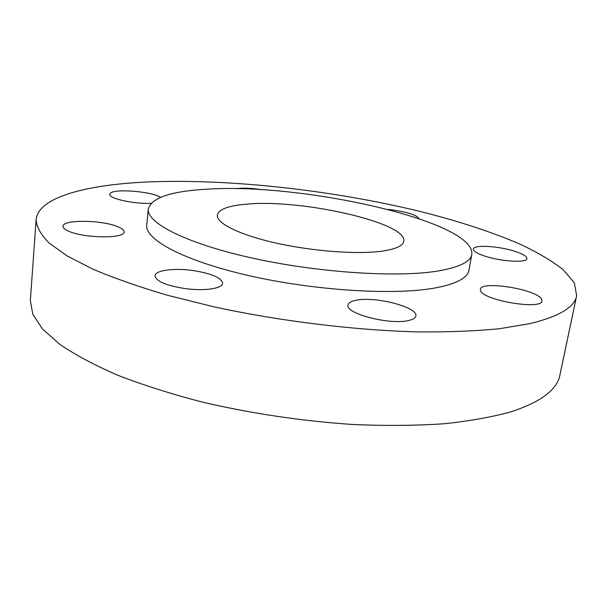 <?xml version="1.0" encoding="UTF-8"?>
<svg xmlns="http://www.w3.org/2000/svg" width="607" height="607" viewBox="0 0 607 607"><rect width="100%" height="100%" fill="white"/><g stroke="black" fill="none" stroke-linecap="round" stroke-linejoin="round"><path stroke-width="0.91" d="M380.847 251.313C395.278 249.348 402.927 246.002 403.784 241.267C407.828 222.936 303.03 199.172 247.944 204.058C229.006 205.47 218.801 209.134 217.329 215.06C216.153 223.103 238.862 234.643 275.191 242.868C311.444 251.108 355.877 254.538 380.847 251.313M436.774 271.2C458.839 267.55 470.516 261.966 471.806 254.424C475.896 221.297 301.747 182.495 206.304 189.247C170.802 191.258 151.469 197.829 148.305 208.96C146.287 222.693 185.347 243.126 250.812 257.763C316.133 272.429 395.65 277.763 436.774 271.2M148.305 208.96L146.719 224.939C144.633 239.446 183.435 260.669 248.567 275.555C313.546 290.472 392.737 295.442 433.823 288.188C455.849 284.167 467.557 278.181 468.93 270.221L471.806 254.424M529.911 323.637C559.055 316.55 574.632 307.248 576.65 295.738L574.366 282.847L563.129 269.614C551.771 260.782 537.203 252.201 519.425 243.87C490.608 231.601 457.261 220.736 419.391 211.259C331.179 189.923 227.898 178.428 146.082 182.032C85.724 184.907 38.165 197.283 36.117 219.772C36.549 226.919 40.844 234.636 48.992 242.929L67.005 255.866L93.03 269.227C114.237 278.218 139.064 286.899 167.524 295.275L213.937 306.831C279.706 321.095 353.486 330.155 416.865 331.885C447.503 332.173 474.924 331.126 499.121 328.759L529.911 323.637M68.227 231.009C83.25 238.339 125.118 238.847 124.04 231.935C124.116 230.273 122.174 228.596 118.228 226.904C103.008 219.924 62.574 219.264 63.014 226.267C62.938 227.807 64.668 229.385 68.227 231.009M192.108 270.403C173.625 267.884 155.217 270.373 155.005 275.79C156.045 281.329 166.257 285.624 185.636 288.659C204.673 291.231 222.564 288.477 222.663 283.31C221.418 277.642 211.236 273.34 192.108 270.403M356.84 300.131C351.453 301.072 348.524 302.696 348.046 304.995C344.837 313.326 389.019 325.079 408.01 320.633C412.813 319.646 415.423 318.098 415.841 315.997C418.405 307.4 376.15 296.277 356.84 300.131M480.661 290.958C484.105 300.624 542.051 310.139 541.983 300.966L541.376 298.864C535.48 288.97 480.607 280.442 480.342 289.342L480.661 290.958M484.34 255.926C500.487 261.541 527.043 263.135 526.929 258.59C526.99 256.412 523.113 254.037 515.305 251.45C499.136 246.025 473.536 244.477 473.392 249.022C473.255 251.063 476.905 253.369 484.34 255.926M419.096 218.649C416.834 215.189 408.139 212.298 393.002 209.984L387.911 209.423M262.019 189.763C254.03 188.443 246.905 187.935 240.66 188.231L236.396 188.724M160.559 197.336C151.75 191.342 113.327 188.337 110.148 193.512L109.806 194.278C108.41 198.504 134.526 204.256 151.12 203.277M36.117 219.772L30.35 300.655L32.824 314.312L42.536 329.032L59.941 344.442C75.344 354.92 94.669 365.217 117.933 375.316C143.275 385.126 171.508 394.08 202.639 402.16C251.738 413.595 301.816 421.038 352.864 424.498C385.62 425.902 416.076 425.644 444.218 423.747C470.546 420.954 493.241 416.842 512.323 411.402C541.398 401.561 557.264 389.459 559.912 375.08L576.65 295.738"/></g></svg>
